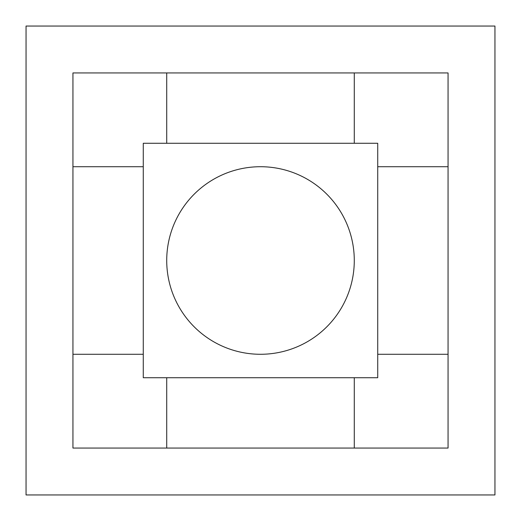 <?xml version="1.0" encoding="UTF-8"?>
<svg xmlns="http://www.w3.org/2000/svg" width="521" height="521" viewBox="0 0 521 521"><rect width="100%" height="100%" fill="white"/><g stroke="black" fill="none" stroke-linecap="round" stroke-linejoin="round"><path stroke-width="0.78" d="M448.06 448.06L448.06 72.94L72.94 72.94L72.94 448.06L448.06 448.06M26.05 494.95L494.95 494.95L494.95 26.05L26.05 26.05L26.05 494.95M377.725 166.72L448.06 166.72M377.725 377.725L377.725 143.275L143.275 143.275L143.275 377.725L377.725 377.725M260.5 354.28A93.78 93.78 0 0 0 341.717 213.61A93.78 93.78 0 0 0 179.283 213.61A93.78 93.78 0 0 0 260.5 354.28M143.275 354.28L72.94 354.28M354.28 377.725L354.28 448.06M166.72 143.275L166.72 72.94M377.725 354.28L448.06 354.28M143.275 166.72L72.94 166.72M166.72 377.725L166.72 448.06M354.28 143.275L354.28 72.94"/></g></svg>

